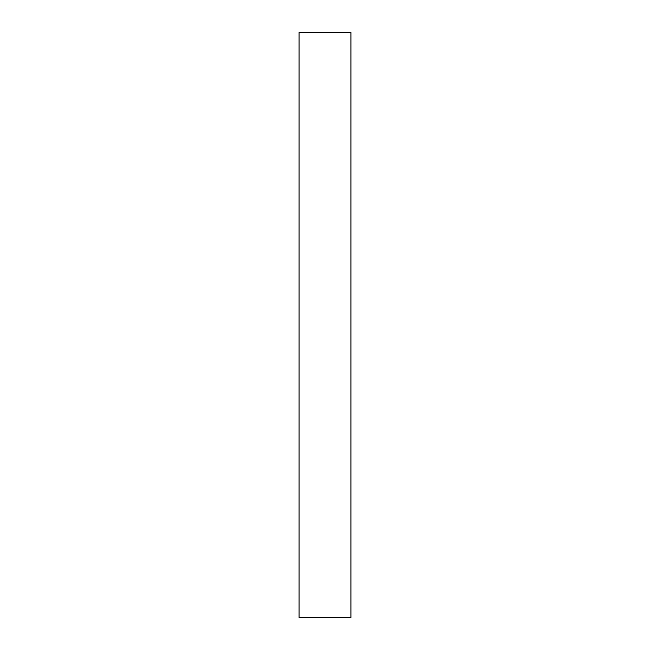<?xml version="1.0" encoding="UTF-8"?>
<svg xmlns="http://www.w3.org/2000/svg" width="650" height="650" viewBox="0 0 650 650"><rect width="100%" height="100%" fill="white"/><g stroke="black" fill="none" stroke-linecap="round" stroke-linejoin="round"><path stroke-width="0.97" d="M299.089 32.5L299.089 617.5L350.911 617.5L350.911 32.5L299.089 32.5"/></g></svg>
